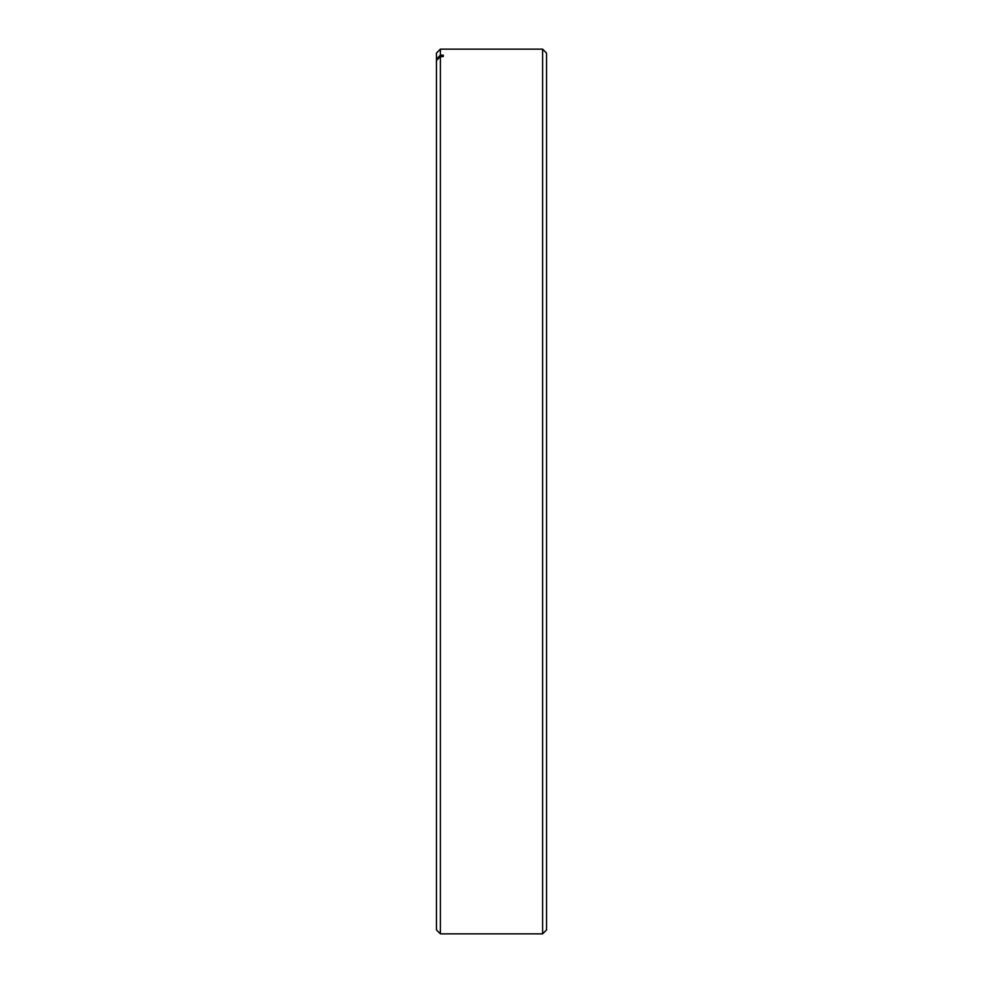 <?xml version="1.0" encoding="UTF-8"?>
<svg xmlns="http://www.w3.org/2000/svg" width="983" height="983" viewBox="0 0 983 983"><rect width="100%" height="100%" fill="white"/><g stroke="black" fill="none" stroke-linecap="round" stroke-linejoin="round"><path stroke-width="1.47" d="M542.616 49.15L546.548 53.082L546.548 929.918L542.616 933.85L542.616 49.15L440.384 49.15L440.384 55.183L436.452 59.054L436.452 60.467L440.384 56.596L440.384 933.85L436.452 929.918L436.452 60.467M443.272 55.183L443.272 56.596L443.272 55.183L440.384 55.183M443.272 56.596L440.384 56.596M436.452 59.054L436.452 53.082L440.384 49.15M542.616 933.85L440.384 933.85"/></g></svg>

